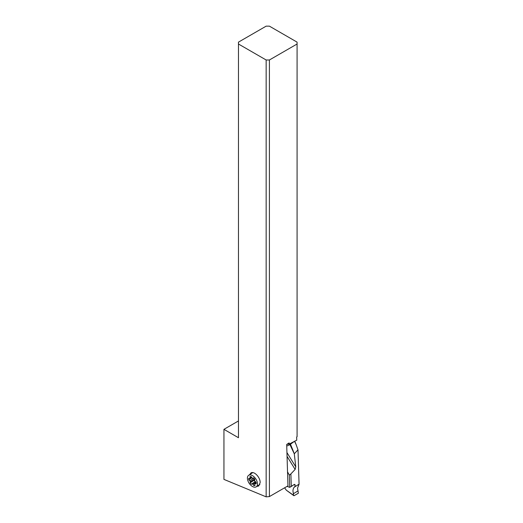 <?xml version="1.0" encoding="UTF-8"?>
<svg xmlns="http://www.w3.org/2000/svg" width="523" height="523" viewBox="0 0 523 523"><rect width="100%" height="100%" fill="white"/><g stroke="black" fill="none" stroke-linecap="round" stroke-linejoin="round"><path stroke-width="0.78" d="M286.728 445.688L287.676 445.746L289.951 444.609L294.299 453.872L295.783 466.882L295.135 469.425L290.88 473.916L291.272 486.468L289.703 487.371L289.324 475.159L289.703 487.371L287.094 486.37M287.532 471.831L289.324 475.159L290.88 473.916L289.324 475.159M292.056 442.608L293.057 442.347M294.567 441.314L296.096 444.576L294.671 441.262M294.809 486.782L295.109 485.063L295.083 486.632L299.058 484.174L297.999 449.813M294.096 495.68L293.645 495.425L292.952 490.966C293.03 488.77 293.736 487.325 295.083 486.632C293.736 487.325 293.03 488.77 292.952 490.966L293.645 495.425L294.096 495.68L298.372 493.235L297.554 488.122L299.058 484.174L297.554 488.122L298.372 493.235L294.096 495.68L286.336 490.195L284.597 487.815M289.703 487.371L294.253 484.488L294.809 484.383L295.109 485.063L294.083 484.599M294.299 453.872L295.783 466.882L295.135 469.425L290.88 473.916M299.058 484.174L298.005 449.858L294.318 453.761L290.474 444.21L289.951 444.609M294.286 441.458L290.474 444.21M294.318 453.761L297.973 449.8L296.096 444.537M238.468 420.95L223.942 429.337L223.942 479.388L266.155 496.85L269.404 496.582L287.964 485.867L286.689 444.472L289.127 442.909L289.16 444.099L286.937 444.315M266.155 496.85L266.155 59.988L238.468 44.01L238.468 437.731L223.942 429.337M256.839 486.416L258.715 485.998L260.153 482.618C260.376 477.349 253.903 470.648 250.87 473.021L249.706 474.616M238.468 44.01L238.468 42.134L266.155 26.15L269.404 26.15L297.084 42.134L297.084 436.738L296.652 437.006L296.75 440.189L289.16 444.099M297.084 44.01L269.404 59.988L269.404 496.582M269.404 59.988L266.155 59.988M252.622 486.58A6.891 3.975 56.5 0 1 247.902 480.774A6.891 3.975 56.5 0 1 248.654 475.309A6.891 3.975 56.5 0 1 252.282 475.531A6.891 3.975 56.5 0 1 257.009 481.337A6.891 3.975 56.5 0 1 256.25 486.802A6.891 3.975 56.5 0 1 252.622 486.58M253.838 485.612L254.976 485.501L254.76 484.226A0.915 0.53 56.5 0 1 254.91 483.697A0.915 0.53 56.5 0 1 255.165 483.644L256.172 483.775L256.126 482.304L255.093 481.343A0.915 0.53 56.5 0 1 254.636 480.297L254.786 479.225L253.596 477.859L252.786 478.172A0.915 0.53 56.5 0 1 252.361 478.114A0.915 0.53 56.5 0 1 251.929 477.708L251.066 476.499L249.929 476.61L250.144 477.885A0.915 0.53 56.5 0 1 249.994 478.421A0.915 0.53 56.5 0 1 249.739 478.467L248.739 478.336L248.778 479.807L249.811 480.768A0.915 0.53 56.5 0 1 250.269 481.814L250.118 482.892L251.308 484.252L252.119 483.938A0.915 0.53 56.5 0 1 252.544 484.004A0.915 0.53 56.5 0 1 252.975 484.403L253.838 485.612L254.878 484.926M248.778 479.807L251.936 477.721M250.269 481.814L254.538 478.996A10.708 4.812 -54.3 0 1 254.021 480.317A9.793 7.799 -145.3 0 1 255.204 481.676L251.308 484.252M250.118 482.892L254.021 480.317M291.272 486.468L294.253 484.488L295.109 485.063M296.11 444.543L294.717 441.157M287.055 456.357L295.135 469.425M293.272 493.804L298.038 490.862M286.944 452.572L295.783 466.882M256.146 482.997L255.165 483.644M250.144 477.885L251.445 477.028M249.811 480.768L253.825 478.12M252.119 483.938L255.492 481.716M256.126 482.324L252.975 484.403M293.802 495.673L286.375 490.241M252.753 472.602L248.654 475.309M259.885 484.403L256.25 486.802M256.139 482.879L254.91 483.697M251.655 477.322L249.994 478.421"/></g></svg>
